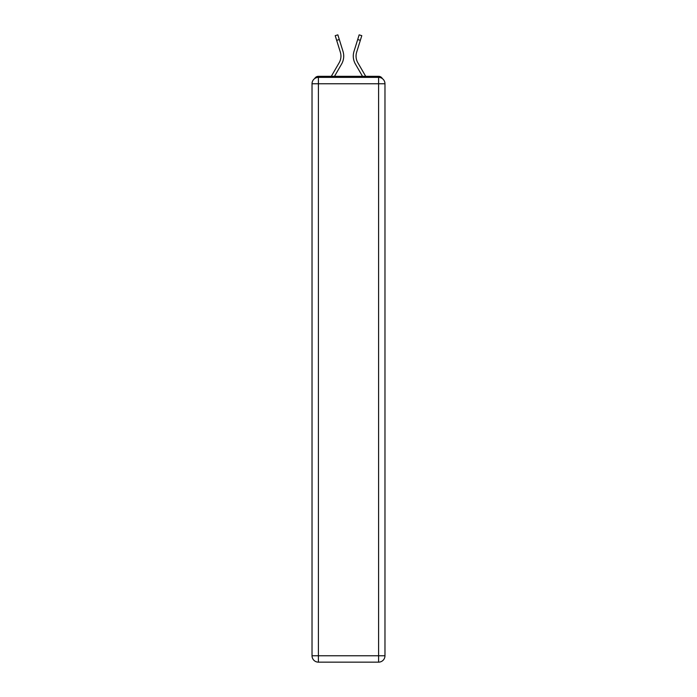 <?xml version="1.0" encoding="UTF-8"?>
<svg xmlns="http://www.w3.org/2000/svg" width="697" height="697" viewBox="0 0 697 697"><rect width="100%" height="100%" fill="white"/><g stroke="black" fill="none" stroke-linecap="round" stroke-linejoin="round"><path stroke-width="1.05" d="M382.365 78.622A4.252 4.252 0 0 0 378.593 76.313L318.407 76.313A4.252 4.252 0 0 0 314.635 78.622M318.407 76.313L331.302 76.313L339.178 62.721A13.182 13.182 0 0 0 340.354 52.197L335.213 35.669L337.853 34.85L342.994 51.369A15.953 15.953 0 0 1 341.565 64.107L334.499 76.313M357.822 62.721A13.182 13.182 0 0 1 356.646 52.197A13.182 13.182 0 0 0 357.822 62.721A13.182 13.182 0 0 1 356.646 52.197A13.182 13.182 0 0 0 357.822 62.721A13.182 13.182 0 0 1 356.646 52.197A13.182 13.182 0 0 0 357.822 62.721A13.182 13.182 0 0 1 356.646 52.197A13.182 13.182 0 0 0 357.822 62.721L365.698 76.313L378.593 76.313M354.006 51.369L359.147 34.85L361.787 35.669L360.34 40.339L357.7 39.52L354.006 51.369A15.953 15.953 0 0 0 355.435 64.107L362.501 76.313M339.178 62.721A13.182 13.182 0 0 0 340.354 52.197A13.182 13.182 0 0 1 339.178 62.721A13.182 13.182 0 0 0 340.354 52.197A13.182 13.182 0 0 1 339.178 62.721A13.182 13.182 0 0 0 340.354 52.197A13.182 13.182 0 0 1 339.178 62.721A13.182 13.182 0 0 0 340.354 52.197M336.66 40.339L339.3 39.52L342.994 51.369M318.407 77.376L378.593 77.376A6.378 6.378 0 0 1 384.971 83.762L384.971 655.772A6.378 6.378 0 0 1 378.593 662.15L318.407 662.15L318.407 655.772L378.593 655.772L378.593 83.762L318.407 83.762L318.407 655.772L312.029 655.772L312.029 83.762L318.407 83.762L318.407 77.376A6.378 6.378 0 0 0 312.029 83.762A6.378 6.378 0 0 1 318.407 77.376M312.029 655.772A6.378 6.378 0 0 0 318.407 662.15A6.378 6.378 0 0 1 312.029 655.772M356.646 52.197L360.34 40.339M378.593 662.15A6.378 6.378 0 0 0 384.971 655.772L378.593 655.772L378.593 662.15M384.971 83.762A6.378 6.378 0 0 0 378.593 77.376L378.593 83.762L384.971 83.762"/></g></svg>
